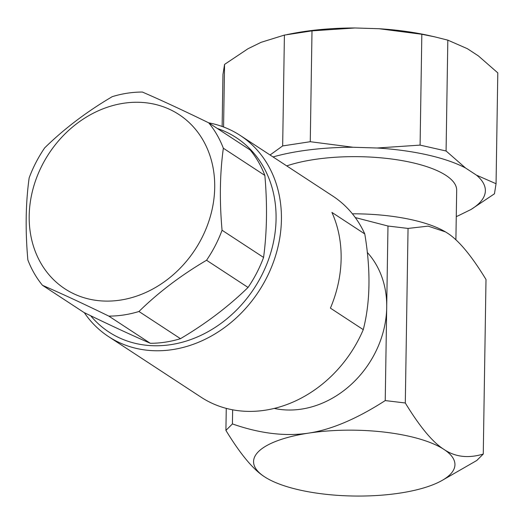 <?xml version="1.0" encoding="UTF-8"?>
<svg xmlns="http://www.w3.org/2000/svg" width="524" height="524" viewBox="0 0 524 524"><rect width="100%" height="100%" fill="white"/><g stroke="black" fill="none" stroke-linecap="round" stroke-linejoin="round"><path stroke-width="0.79" d="M225.916 430.394C240.457 454.249 253.341 469.72 264.568 476.814A100.7 32.92 -179.1 0 0 266.467 477.999A100.7 32.92 -179.1 0 0 400.015 493.077A100.7 32.92 -179.1 0 0 441.542 480.75A100.7 32.92 -179.1 0 0 443.952 449.409A100.7 32.92 -179.1 0 0 308.498 433.138C285.18 436.597 259.825 433.525 232.427 423.923L225.916 430.394L226.263 408.373M441.542 480.75L476.748 460.511L483.259 454.046C468.273 458.559 455.173 457.02 443.952 449.409C432.739 442.328 419.855 426.857 405.301 402.989L385.232 400.578C356.733 418.905 331.155 429.759 308.498 433.138A100.7 32.92 -179.1 0 0 264.568 476.814L266.369 477.94M483.259 454.046L486.003 279.488C471.462 255.633 458.579 240.162 447.352 233.069L445.518 231.922L428.134 226.126L408.045 228.431L405.301 402.989M445.551 231.942A100.7 32.92 -179.1 0 0 445.452 231.883A100.7 32.92 -179.1 0 0 352.403 213.818M408.045 228.431L387.976 226.021L355.292 217.578M387.976 226.021L386.725 305.59M386.673 309.186L385.232 400.578M232.427 423.923L232.649 409.807M286.726 165.898A98.119 32.075 0.9 0 1 313.987 159.551A98.119 32.075 -179.1 0 1 456.679 190.297L455.9 239.835M222.137 126.467L222.955 74.5L224.56 64.406L247.996 48.739L261.109 42.313L284.408 35.082L282.665 145.927L310.267 141.709L353.078 147.257A126.808 41.455 -179.1 0 0 273.05 156.945M353.078 147.257L377.142 148.004L420.091 145.115L446.081 150.991L465.528 167.988A126.808 41.455 -179.1 0 0 377.142 148.004M456.266 216.55A126.808 41.455 -179.1 0 0 457.904 215.914L471.017 209.489A126.808 41.455 -179.1 0 0 476.48 175.16L465.528 167.988M224.56 64.406L223.578 126.991M270.057 154.986L282.665 145.927M476.48 175.16L496.058 183.721L494.453 193.814L471.017 209.489M457.904 215.914L456.266 216.595M310.267 141.709L312.003 30.864L354.951 27.975L379.016 28.722L421.833 34.27L434.54 36.804L447.824 40.145L446.081 150.991M447.824 40.145L467.401 48.706L478.353 55.878L497.8 72.875L496.058 183.721M421.833 34.27L420.091 145.115M312.003 30.864L284.408 35.082M434.54 36.804L429.176 35.593A126.808 41.455 -179.1 0 0 379.016 28.722M287.106 34.551L292.811 33.451A126.808 41.455 0.9 0 1 354.951 27.975M367.285 252.417A94.104 79.013 -56.8 0 1 378.518 345.578A94.104 79.013 -56.8 0 1 301.503 409.113A94.104 79.013 123.2 0 1 274.222 408.419M108.501 336.572A120.212 100.929 123.2 0 0 172.573 349.6A120.212 100.929 -56.8 0 0 275.329 256.537A120.212 100.929 -56.8 0 0 240.221 135.447L332.779 196.061A120.212 100.929 -56.8 0 1 364.776 233.933L331.921 212.417A120.212 100.929 123.2 0 1 330.415 308.132L363.27 329.648A120.212 100.929 -56.8 0 1 265.137 410.22A120.212 100.929 123.2 0 1 201.059 397.185L108.501 336.572A120.212 100.929 123.2 0 1 84.298 312.645M240.221 135.447A120.212 100.929 -56.8 0 0 208.722 122.839L250.217 150.015A117.343 98.519 -56.8 0 1 264.856 175.416C267.423 204.72 266.991 232.06 263.572 257.435A117.343 98.519 -56.8 0 1 248.055 287.44C228.516 306.481 205.984 323.563 180.466 338.681A117.343 98.519 -56.8 0 1 165.368 342.139A117.343 98.519 123.2 0 1 150.309 343.286C131.203 334.987 109.097 324.723 84.004 312.507L42.496 285.318A117.343 98.519 123.2 0 1 27.857 259.917C25.231 230.573 25.656 203.233 29.148 177.905A117.343 98.519 123.2 0 1 44.658 147.892C64.131 128.812 86.663 111.73 112.247 96.658A117.343 98.519 123.2 0 1 127.345 93.193A117.343 98.519 -56.8 0 1 142.404 92.054C161.451 100.307 183.551 110.571 208.709 122.832A117.343 98.519 -56.8 0 1 223.348 148.233L264.856 175.416M364.776 233.933C370.848 270.148 370.344 302.053 363.27 329.648M90.652 315.723A116.19 97.556 123.2 0 0 170.863 344.641A116.19 97.556 -56.8 0 0 273.325 242.822A116.19 97.556 -56.8 0 0 217.29 128.452M223.348 148.233C219.864 173.568 219.432 200.908 222.065 230.246A117.343 98.519 -56.8 0 1 206.548 260.258C180.957 275.336 158.425 292.412 138.958 311.492A117.343 98.519 -56.8 0 1 123.861 314.957A117.343 98.519 123.2 0 1 108.802 316.103C83.644 303.835 61.537 293.578 42.496 285.318M120.409 300.095A104.145 87.443 123.2 0 1 29.193 215.855A104.145 87.443 123.2 0 1 123.5 103.274A104.145 87.443 -56.8 0 1 214.709 187.513A104.145 87.443 -56.8 0 1 120.409 300.095M206.548 260.258L248.055 287.44M222.065 230.246L263.572 257.435M108.802 316.103L150.309 343.286M138.958 311.492L180.466 338.681"/></g></svg>
